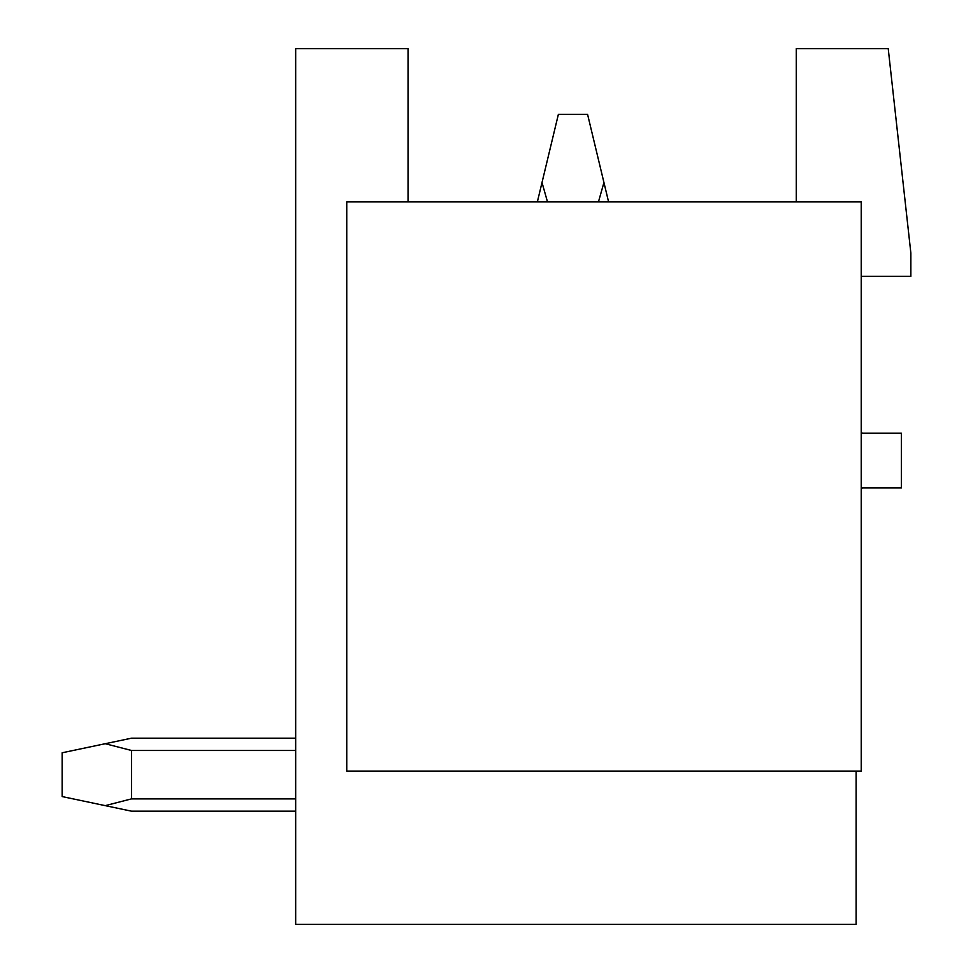 <?xml version="1.0" encoding="UTF-8"?>
<svg xmlns="http://www.w3.org/2000/svg" width="973" height="973" viewBox="0 0 973 973"><rect width="100%" height="100%" fill="white"/><g stroke="black" fill="none" stroke-linecap="round" stroke-linejoin="round"><path stroke-width="1.46" d="M796.279 201.898L796.279 48.65L888.227 48.65L910.85 252.98L910.85 276.332L861.227 276.332M861.227 488.3A7.298 7.298 0 0 1 863.416 487.959L901.363 487.959L901.363 433.228L863.416 433.228A7.298 7.298 0 0 1 861.227 432.888M856.118 771.103L856.118 924.35L295.67 924.35L295.67 48.65L408.052 48.65L408.052 201.898M861.227 201.898L861.227 771.103L346.753 771.103L346.753 201.898L861.227 201.898M295.67 738.191L131.477 738.191L295.67 738.191L131.477 738.191L295.67 738.191L131.477 738.191L295.67 738.191L131.477 738.191L105.23 743.713L131.477 750.475L295.67 750.475M608.587 201.898L603.941 182.523L598.456 201.898M547.495 201.898L542.01 182.523L537.364 201.898M603.941 182.523L587.57 114.328L558.38 114.328L542.01 182.523M131.477 750.475L131.477 798.882L105.23 805.644L131.477 811.166L295.67 811.166M295.67 798.882L131.477 798.882M105.23 743.713L62.15 752.786L62.15 796.571L105.23 805.644"/></g></svg>
